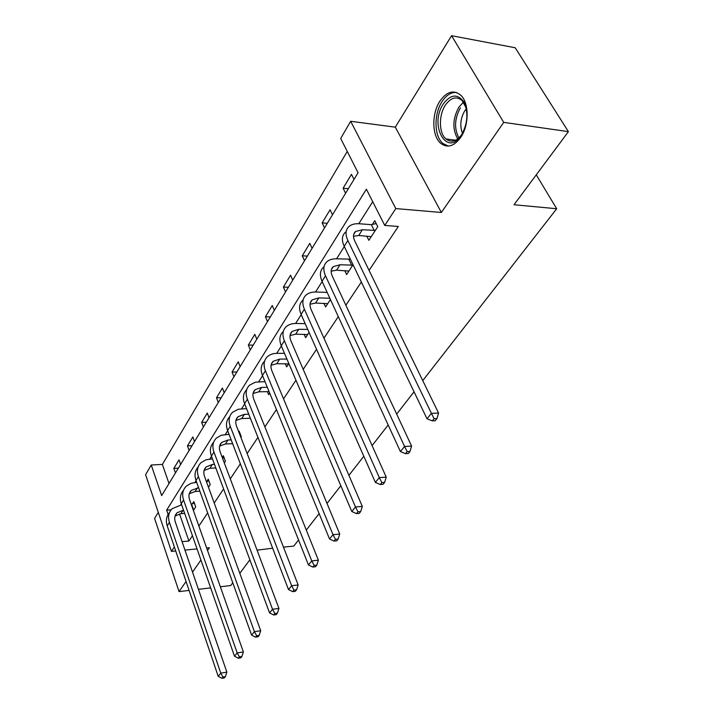 <?xml version="1.0" encoding="UTF-8"?>
<svg xmlns="http://www.w3.org/2000/svg" width="714" height="714" viewBox="0 0 714 714"><rect width="100%" height="100%" fill="white"/><g stroke="black" fill="none" stroke-linecap="round" stroke-linejoin="round"><path stroke-width="1.07" d="M439.886 101.156C431.452 113.829 431.925 136.24 440.761 143.362C447.41 148.333 454.05 146.361 460.682 137.454C469.143 125.468 469.285 103.102 460.914 95.346C453.792 89.473 446.786 91.41 439.886 101.156M174.35 546.942L171.44 551.386L145.594 474.712L151.234 465.001L161.667 495.596L358.053 172.752L340.685 138.471L350.663 121.282L395.797 208.577L384.757 225.445L366.389 189.201L166.639 510.18L168.111 514.491M395.297 127.154L441.368 212.469L503.709 122.371L568.406 131.635L515.205 47.758L451.56 35.7L395.297 127.154L350.663 121.282M158.294 512.375L154.572 518.418L179.044 591.603L186.059 581.482M347.254 151.43L162.381 464.421L151.234 465.001M503.709 122.371L451.56 35.7M232.782 582.785L230.738 585.542L220.349 586.756M210.657 587.899L198.438 589.336M189.094 590.424L179.044 591.603M568.406 131.635L514.018 204.739L556.697 208.747L536.268 174.832M556.697 208.747L422.75 380.624M414.04 391.799L396.672 414.093M388.175 424.991L372.101 445.607M363.819 456.246L348.923 475.354M340.828 485.734L327.021 503.459M319.113 513.607L306.288 530.065M298.559 539.98L293.802 546.085L283.467 547.12M162.381 464.421L169.004 483.539M175.448 472.936L173.85 468.393L179.018 459.852L180.633 464.421M189.112 450.48L187.452 445.884L192.842 436.959L194.529 441.582M203.383 427.026L201.651 422.367L207.283 413.04L209.041 417.717M218.305 402.482L216.503 397.778L222.402 388.023L224.232 392.745M233.933 376.796L232.05 372.048L238.226 361.819L240.145 366.594M250.311 349.878L248.347 345.076L254.818 334.357L256.817 339.177M267.491 321.63L265.438 316.775L272.239 305.521L274.328 310.394M285.538 291.964L283.387 287.064L290.536 275.229L292.731 280.147M304.521 260.762L302.263 255.808L309.787 243.358L312.089 248.329M324.513 227.9L322.139 222.902L330.073 209.782L332.483 214.789M345.594 193.244L343.104 188.21L351.466 174.359L354.01 179.41M179.517 513.875L188.924 541.034L192.45 535.732M198.894 526.048L207.658 512.893M214.218 503.031L223.598 488.938M230.292 478.889L240.332 463.797M247.16 453.542L257.924 437.37M264.894 426.91L276.443 409.559M283.547 398.876L295.953 380.25M303.209 369.343L316.543 349.316M323.951 338.186L338.302 316.623M345.871 305.253L361.338 282.012M369.076 270.392L398.314 226.472L384.757 225.445M372.726 201.705L358.776 223.732M344.318 246.562L336.562 258.807M322.157 281.557L315.543 292.008M301.21 314.642L295.614 323.478M281.37 345.978L276.702 353.341M262.547 375.698L258.727 381.731M244.679 403.919L241.627 408.738M227.686 430.756L225.329 434.478M211.505 456.317L209.782 459.031M196.073 480.674L194.94 482.468M181.356 503.923L180.749 504.878M193.396 510.474L195.716 506.904L193.824 501.567L192.361 503.843M208.479 487.251L210.228 484.556L208.256 479.165L206.73 481.548M224.294 462.913L225.41 461.19L223.357 455.728L222.241 457.46M240.886 437.37L241.305 436.718L239.163 431.194L238.744 431.845M251.471 421.073L250.355 418.261L241.751 418.529L235.932 420.43M267.411 391.656L268.634 394.646L269.669 393.057M285.314 363.694L286.671 366.889L288.84 363.542M304.128 334.277L305.628 337.695L309.064 332.403M323.915 303.289L325.593 306.958L330.43 299.514M344.764 270.597L346.647 274.551L353.037 264.716M366.755 236.057L368.87 240.332L377.76 226.659L374.761 220.697L372.36 224.437M441.368 212.469L395.797 208.577M188.924 541.034L182.07 541.658M207.515 550.458L209.416 547.718L206.641 547.986M197.055 548.914L184.962 550.083M175.715 550.976L171.44 551.386M192.53 572.119L200.92 559.999M272.659 548.2L257.058 550.155M249.873 559.812L239.815 573.333M171.101 509.841L166.639 510.18M178.366 468.143L173.85 468.393M192.03 445.679L187.452 445.884M206.301 422.215L201.651 422.367M221.224 397.689L216.503 397.778M236.843 372.012L232.05 372.048M253.211 345.112L248.347 345.076M270.374 316.891L265.438 316.775M288.402 287.251L283.387 287.064M307.359 256.094L302.263 255.808M327.315 223.295L322.139 222.902M348.352 188.701L343.104 188.21M194.244 509.171L193.021 509.43M183.534 510.153L177.108 512.741C174.751 515.178 174.145 518.248 175.296 521.925L226.865 672.151L225.374 676.64L222.929 677.042L221.902 678.3L224.348 677.898L225.374 676.64M184.658 513.384L180.954 513.669L175.082 516.052M221.902 678.3L218.198 676.301L220.76 673.141L169.423 522.407C167.728 516.927 168.62 512.357 172.11 508.716L181.659 504.798M191.138 504.102L194.431 503.272M218.198 676.301L167.219 525.897C165.594 520.711 166.344 516.311 169.45 512.697M222.929 677.042L220.76 673.141L226.865 672.151M193.414 509.403L191.53 504.075M461.369 135.241C446.946 157.856 428.757 125.128 443.358 103.869C450.659 94.248 457.469 93.561 463.779 101.816C468.598 112.535 467.795 123.674 461.369 135.241M466.144 107.885L462.11 100.549C456.433 95.935 450.837 97.479 445.322 105.199C438.548 115.275 438.878 133.206 445.929 138.953C451.302 142.996 456.657 141.417 462.003 134.232L462.029 134.196M462.485 133.42C459.673 125.941 460.432 118.408 464.752 110.84L466.34 108.769M456.594 92.508C451.194 92.061 446.348 95.087 442.046 101.584C433.657 114.151 434.121 136.401 442.912 143.469L448.356 146.084M198.626 487.769L191.307 490.357C188.933 492.803 188.353 495.882 189.549 499.613L243.376 651.953L241.867 656.523L239.386 656.907L238.306 658.228L240.788 657.844L241.867 656.523M199.849 491.178L195.127 491.491L189.255 493.767M238.306 658.228L234.487 656.211L237.173 652.899L183.587 500.032C181.811 494.481 182.686 489.884 186.193 486.243L191.004 483.316L196.68 482.352M206.426 481.629L208.907 480.95M234.487 656.211L181.276 503.691C179.571 498.399 180.312 493.945 183.489 490.322M239.386 656.907L237.173 652.899L243.376 651.953M214.486 464.359L212.388 464.475L206.167 466.938C203.785 469.375 203.213 472.481 204.472 476.247L260.717 630.739L259.191 635.398L256.665 635.763L255.532 637.147L258.057 636.781L259.191 635.398M215.824 467.965L209.952 468.295L204.088 470.455M255.532 637.147L251.587 635.112L254.407 631.64L198.412 476.613C196.555 470.99 197.394 466.367 200.929 462.734L205.793 459.834L212.451 458.879M222.456 458.031L224.062 457.603M251.587 635.112L195.993 480.442C194.199 475.042 194.94 470.526 198.189 466.911M256.665 635.763L254.407 631.64L260.717 630.739M231.166 439.869L228.034 439.994L221.742 442.403C219.332 444.831 218.787 447.955 220.108 451.766L278.951 608.426L277.407 613.183L274.845 613.522L273.649 614.986L276.211 614.638L277.407 613.183M232.63 443.68L225.472 444.001L219.626 446.036M273.649 614.986L269.571 612.933L272.543 609.274L213.95 452.06C212.013 446.375 212.817 441.725 216.369 438.11L221.286 435.245L229.051 434.326M239.315 433.318L239.922 433.157M269.571 612.933L211.415 456.076C209.532 450.561 210.255 446 213.593 442.385M274.845 613.522L272.543 609.274L278.951 608.426M248.749 414.209L244.429 414.334L238.065 416.681C235.647 419.091 235.129 422.224 236.512 426.088L298.14 584.944L296.587 589.791L293.981 590.112L292.722 591.647L295.319 591.326L296.587 589.791M292.722 591.647L288.501 589.586L291.633 585.73L230.256 426.303C228.221 420.555 228.989 415.878 232.559 412.281L238.262 409.256L246.535 408.604M288.501 589.586L227.587 430.515C225.597 424.884 226.32 420.269 229.738 416.673M293.981 590.112L291.633 585.73L298.14 584.944M267.313 387.309L261.645 387.39L255.21 389.666C252.783 392.057 252.292 395.208 253.738 399.108L318.373 560.187L316.802 565.131L314.151 565.426L312.83 567.05L315.472 566.746L316.802 565.131M269.08 391.62L258.834 391.799L253.059 393.548M312.83 567.05L308.457 564.979L311.759 560.909L247.383 399.242C245.25 393.423 245.973 388.728 249.561 385.167L255.317 382.195L264.992 381.642M308.457 564.979L244.581 403.669C242.474 397.912 243.179 393.244 246.705 389.674M314.151 565.426L311.759 560.909L318.373 560.187M286.948 359.08L279.745 359.08L273.23 361.266C270.793 363.64 270.329 366.8 271.856 370.744L339.73 534.045L338.141 539.097L335.455 539.356L334.054 541.078L336.74 540.81L338.141 539.097M288.599 363.917L276.782 363.712L271.061 365.3M334.054 541.078L329.529 538.99L333.01 534.688L265.394 370.789C263.154 364.899 263.832 360.186 267.438 356.661C269.91 354.456 273.203 353.35 277.318 353.332L284.511 353.359M329.529 538.99L262.449 375.448C260.217 369.566 260.905 364.863 264.51 361.32M335.455 539.356L333.01 534.688L339.73 534.045M307.752 329.431L298.782 329.288L292.196 331.376C289.75 333.715 289.331 336.883 290.928 340.881L362.319 506.413L360.713 511.563L357.982 511.795L356.5 513.607L359.231 513.375L360.713 511.563M307.654 334.571L295.667 334.161L290.027 335.562M356.5 513.607L351.806 511.519L355.492 506.967L284.368 340.81C282.003 334.866 282.637 330.145 286.243 326.655C288.733 324.486 292.062 323.424 296.239 323.478L305.19 323.647M351.806 511.519L281.262 345.719C278.915 339.784 279.558 335.062 283.163 331.564M357.982 511.795L355.492 506.967L362.319 506.413M329.85 298.256L318.846 297.89L312.188 299.871C309.742 302.174 309.358 305.351 311.045 309.385L386.238 477.148L384.623 482.405L381.847 482.602L380.276 484.52L383.043 484.324L384.623 482.405M327.735 303.673L315.561 303.039L310.028 304.235M380.276 484.52L375.385 482.432L379.295 477.604L304.378 309.207C301.888 303.191 302.45 298.461 306.074 295.025C308.564 292.901 311.929 291.892 316.177 292.017L327.164 292.419M375.385 482.432L301.094 314.383C298.63 308.386 299.202 303.655 302.825 300.21M381.847 482.602L379.295 477.604L386.238 477.148M352.761 265.144L340.016 264.76L333.286 266.617C330.841 268.883 330.502 272.052 332.287 276.131L411.603 446.098L409.979 451.471L407.167 451.623L405.498 453.667L408.31 453.515L409.979 451.471M348.905 271.079L336.544 270.195L331.153 271.186M405.498 453.667L400.411 451.569L404.561 446.446L325.504 275.818C322.88 269.74 323.38 265.019 326.994 261.645C329.493 259.566 332.894 258.629 337.204 258.834L350.36 259.146M400.411 451.569L322.041 281.298C319.444 275.229 319.943 270.508 323.567 267.125M407.167 451.623L404.561 446.446L411.603 446.098M351.761 265.376L348.932 259.477M375.332 230.39L362.391 229.756L355.59 231.47C353.153 233.683 352.868 236.843 354.742 240.957L438.574 413.103L436.932 418.6L434.076 418.699L432.3 420.867L435.156 420.769L436.932 418.6M371.262 236.664L358.714 235.504L353.51 236.263M432.3 420.867L426.999 418.779L431.417 413.326L347.861 240.511C345.085 234.371 345.505 229.658 349.119 226.365C351.618 224.33 355.054 223.464 359.428 223.768L371.334 224.66L376.207 223.571M426.999 418.779L344.193 246.303C341.444 240.181 341.872 235.459 345.487 232.157M434.076 418.699L431.417 413.326L438.574 413.103M374.314 230.613L371.334 224.66M180.954 513.669L183.177 510.18M167.219 525.897L169.423 522.407M457.754 138.882C452.265 129.377 452.622 118.819 458.834 107.207L463.466 102.156M460.378 107.859C454.515 118.649 454.033 128.663 458.915 137.909M195.127 491.491L197.457 487.849M181.276 503.691L183.587 500.032M209.952 468.295L212.388 464.475M195.993 480.442L198.412 476.613M225.472 444.001L228.034 439.994M211.415 456.076L213.95 452.06M241.751 418.529L244.429 414.334M227.587 430.515L230.256 426.303M258.834 391.799L261.645 387.39M244.581 403.669L247.383 399.242M276.782 363.712L279.745 359.08M262.449 375.448L265.394 370.789M295.667 334.161L298.782 329.288M281.262 345.719L284.368 340.81M315.561 303.039L318.846 297.89M301.094 314.383L304.378 309.207M336.544 270.195L340.016 264.76M322.041 281.298L325.504 275.818M358.714 235.504L362.391 229.756M344.193 246.303L347.861 240.511M175.162 515.803L177.108 512.741M455.639 140.203L445.929 138.953M189.362 493.428L191.307 490.357M204.222 470.017L206.167 466.938M219.787 445.482L221.742 442.403M236.111 419.752L238.065 416.681M253.265 392.727L255.21 389.666M271.284 364.318L273.23 361.266M290.268 334.411L292.196 331.376M310.278 302.888L312.188 299.871M331.394 269.597L333.286 266.617M353.725 234.406L355.59 231.47"/></g></svg>
